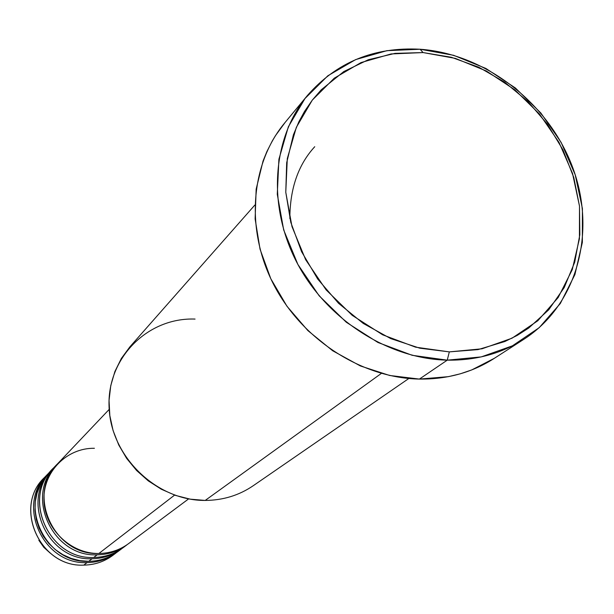 <?xml version="1.0" encoding="UTF-8"?>
<svg xmlns="http://www.w3.org/2000/svg" width="614" height="614" viewBox="0 0 614 614"><rect width="100%" height="100%" fill="white"/><g stroke="black" fill="none" stroke-linecap="round" stroke-linejoin="round"><path stroke-width="0.92" d="M94.402 448.289C66.634 447.798 42.75 472.089 43.947 500.494C44.73 528.892 70.71 553.928 98.877 553.49C109.944 553.306 119.845 550.021 128.572 543.628L188.644 498.875M54.562 467.031C20.914 496.097 48.268 559.968 93.742 557.451C104.695 557.266 114.496 554.012 123.138 547.68L126.745 544.986C118.049 551.364 108.187 554.642 97.15 554.818C52.85 557.205 24.606 496.319 55.521 465.949M50.77 471.115L44.937 477.531L40.324 484.906L37.07 493.042L35.274 501.692L35.006 510.595L36.28 519.475L39.05 528.078L43.241 536.137L48.736 543.398L55.352 549.653L62.904 554.703L71.147 558.395L79.843 560.62L88.715 561.326C99.56 561.142 109.261 557.911 117.827 551.641L121.357 549.008C112.738 555.317 102.968 558.571 92.054 558.755C48.207 561.142 20.285 500.909 50.893 470.831M114.319 554.189C105.508 561.25 95.331 564.895 83.796 565.118C94.533 564.934 104.142 561.726 112.623 555.516L116.077 552.938C107.542 559.193 97.872 562.416 87.058 562.601C43.655 564.987 16.048 505.406 46.365 475.604M307.514 95.37L284.735 122.892C250.397 164.207 245.224 229.813 273.829 284.842C302.395 339.864 361.907 378.047 419.393 379.084L447.253 360.157C387.994 358.921 326.456 319.295 296.8 262.385C267.098 205.467 272.248 137.797 307.514 95.37C336.672 62.144 374.21 46.771 420.114 49.243L423.084 52.566L455.373 58.384L486.457 71.047L514.923 89.897L539.476 114.027L558.986 142.325L572.555 173.509L579.501 206.143L579.432 238.716L572.256 269.676L558.195 297.506L537.81 320.761L512.022 338.199L482.021 348.798L449.318 351.883L447.253 360.157L481.246 356.903L512.406 345.836L539.192 327.684L560.336 303.485L574.919 274.565L582.356 242.407L582.41 208.591L575.195 174.729L561.119 142.387L540.873 113.03L515.407 87.994L485.881 68.446L453.623 55.298L420.114 49.243C485.72 53.894 549.208 103.582 572.854 167.952C596.654 232.222 577.321 304.751 523.965 339.22C501.431 353.587 475.858 360.564 447.253 360.157L419.393 379.084C447.145 379.398 471.997 372.56 493.932 358.576L523.965 339.22M314.744 146.708C298.227 164.682 289.931 188.651 289.846 218.607M97.15 554.818L93.742 557.451L97.15 554.818C52.466 557.243 24.383 495.46 56.074 465.366L56.864 464.552M174.606 495.099L98.877 553.49L174.606 495.099M254.864 205.03L129.876 346.864L121.342 358.469L114.902 371.508L110.766 385.638L109.046 400.458L109.822 415.571L113.083 430.552L118.74 444.958L126.645 458.397L136.584 470.485L148.258 480.862L161.352 489.243L175.474 495.398L190.233 499.159L205.199 500.433L381.371 373.404L205.199 500.433C222.997 500.295 238.992 495.406 253.175 485.766L408.832 378.493M87.058 562.601L83.796 565.118L87.058 562.601C43.272 565.026 15.826 504.547 46.91 475.013L47.669 474.238M92.054 558.755L88.715 561.326L92.054 558.755C47.823 561.173 20.062 500.057 51.446 470.24L52.213 469.449M51.446 470.24L48.414 473.44C17.23 503.066 44.776 563.752 88.715 561.326M46.91 475.013L43.947 478.145C13.063 507.494 40.294 567.543 83.796 565.118C39.258 567.628 12.503 505.168 45.459 476.617M38.82 540.251L43.855 547.389L50.34 553.229M423.084 52.566L395.04 53.372L368.277 59.75L343.817 71.546L321.245 89.79L312.311 100.09L304.521 111.433L298.826 121.871L293.4 134.827L286.684 162.695L285.779 192.259L290.79 222.329L301.574 251.671L317.714 279.048L338.552 303.301L363.235 323.424L390.696 338.583L419.799 348.184L449.318 351.883L478.053 349.604L504.861 341.522L517.218 335.421L528.715 328.045L548.747 309.786L564.243 287.529L574.712 262.17L579.831 234.702L579.501 206.143L573.798 177.538L562.969 149.908L547.435 124.22L527.764 101.364L504.647 82.153L478.882 67.271L451.367 57.279L423.084 52.566L420.114 49.243L386.92 50.663L355.644 59.604L327.845 75.775L304.989 98.524L288.342 126.806L278.902 159.279L277.282 194.285L283.699 229.981L297.89 264.45L319.15 295.794L346.327 322.273L377.917 342.466L412.186 355.299L447.253 360.157L449.318 351.883L415.586 347.171L382.629 334.799L352.252 315.366L326.118 289.885L305.665 259.745L291.988 226.597L285.779 192.259L287.298 158.581L296.339 127.328L312.311 100.09L334.277 78.178L361.009 62.582L391.118 53.948L423.084 52.566M494.339 358.315L471.736 369.927L460.285 373.819L448.381 376.658L419.393 379.084L389.637 375.476L360.326 365.929L332.688 350.771L307.883 330.601L286.961 306.24L270.797 278.725L260.044 249.207L255.125 218.929L256.161 189.135L263.053 161.029L266.867 151.612L272.332 140.859L275.425 135.709L285.157 122.386M109.208 409.377L57.639 463.716C25.849 493.902 54.04 555.908 98.877 553.49M56.074 465.366L52.973 468.628C21.49 498.537 49.358 559.876 93.742 557.451M205.199 500.433C156.585 500.87 110.819 456.662 109.092 407.397C106.644 358.108 147.613 317.277 195.06 319.073"/></g></svg>
